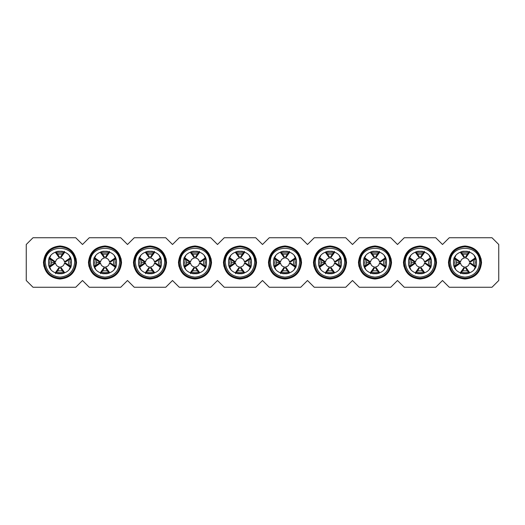 <?xml version="1.0" encoding="UTF-8"?>
<svg xmlns="http://www.w3.org/2000/svg" width="525" height="525" viewBox="0 0 525 525"><rect width="100%" height="100%" fill="white"/><g stroke="black" fill="none" stroke-linecap="round" stroke-linejoin="round"><path stroke-width="0.79" d="M26.25 280.501L26.25 244.499L33.003 237.753L75.751 237.753L82.497 244.499L89.25 237.753L120.75 237.753L127.503 244.499L134.249 237.753L165.749 237.753L172.502 244.499L179.248 237.753L210.748 237.753L217.501 244.499L224.247 237.753L255.747 237.753L262.5 244.499L269.253 237.753L300.753 237.753L307.499 244.499L314.252 237.753L345.752 237.753L352.498 244.499L359.251 237.753L390.751 237.753L397.497 244.499L404.25 237.753L435.75 237.753L442.503 244.499L449.249 237.753L491.997 237.753L498.75 244.499L498.75 280.501L491.997 287.247L449.249 287.247L442.503 280.501L435.75 287.247L404.25 287.247L397.497 280.501L390.751 287.247L359.251 287.247L352.498 280.501L345.752 287.247L314.252 287.247L307.499 280.501L300.753 287.247L269.253 287.247L262.5 280.501L255.747 287.247L224.247 287.247L217.501 280.501L210.748 287.247L179.248 287.247L172.502 280.501L165.749 287.247L134.249 287.247L127.503 280.501L120.75 287.247L89.25 287.247L82.497 280.501L75.751 287.247L33.003 287.247L26.25 280.501M448.468 261.962L448.462 262.5C449.439 272.547 454.952 278.06 464.999 279.037C475.046 278.06 480.559 272.547 481.537 262.5C480.559 252.453 475.046 246.94 464.999 245.963C454.952 246.94 449.439 252.453 448.462 262.5L448.928 266.385M403.469 261.962L403.462 262.5C404.44 272.547 409.953 278.06 420 279.037C430.047 278.06 435.56 272.547 436.538 262.5C435.56 252.453 430.047 246.94 420 245.963C409.953 246.94 404.44 252.453 403.462 262.5L403.922 266.385M358.47 261.962L358.463 262.5C359.441 272.547 364.954 278.06 375.001 279.037C385.048 278.06 390.561 272.547 391.538 262.5C390.561 252.453 385.048 246.94 375.001 245.963C364.954 246.94 359.441 252.453 358.463 262.5L358.923 266.385M313.471 261.962L313.464 262.5C314.442 272.547 319.955 278.06 330.002 279.037C340.042 278.06 345.555 272.547 346.539 262.5C345.555 252.453 340.042 246.94 330.002 245.963C319.955 246.94 314.442 252.453 313.464 262.5L313.924 266.385M268.472 261.962L268.465 262.5C269.443 272.547 274.956 278.06 285.003 279.037C295.043 278.06 300.556 272.547 301.54 262.5C300.556 252.453 295.043 246.94 285.003 245.963C274.956 246.94 269.443 252.453 268.465 262.5L268.925 266.385M223.473 261.962L223.46 262.5C224.444 272.547 229.957 278.06 239.997 279.037C250.044 278.06 255.557 272.547 256.535 262.5C255.557 252.453 250.044 246.94 239.997 245.963C229.957 246.94 224.444 252.453 223.46 262.5L223.926 266.385M178.474 261.962L178.461 262.5C179.445 272.547 184.957 278.06 194.998 279.037C205.045 278.06 210.558 272.547 211.536 262.5C210.558 252.453 205.045 246.94 194.998 245.963C184.957 246.94 179.445 252.453 178.461 262.5L178.927 266.385M133.468 261.962L133.462 262.5C134.439 272.547 139.952 278.06 149.999 279.037C160.046 278.06 165.559 272.547 166.537 262.5C165.559 252.453 160.046 246.94 149.999 245.963C139.952 246.94 134.439 252.453 133.462 262.5L133.928 266.385M88.469 261.962L88.463 262.5C89.44 272.547 94.953 278.06 105 279.037C115.047 278.06 120.56 272.547 121.537 262.5C120.56 252.453 115.047 246.94 105 245.963C94.953 246.94 89.44 252.453 88.463 262.5L88.922 266.385M43.47 261.962L43.463 262.5C44.441 272.547 49.954 278.06 60.001 279.037C70.048 278.06 75.561 272.547 76.538 262.5C75.561 252.453 70.048 246.94 60.001 245.963C49.954 246.94 44.441 252.453 43.463 262.5L43.923 266.385M228.021 273.899L228.48 274.365M239.407 279.024L247.282 277.351M256.528 263.038L256.075 258.615M251.98 251.101L251.521 250.635M183.022 273.899L183.481 274.365M211.529 263.038L211.076 258.615M206.981 251.101L206.522 250.635M138.023 273.899L138.482 274.365M149.408 279.024L157.277 277.351M166.53 263.038L166.077 258.615M161.982 251.101L161.516 250.635M93.023 273.899L93.483 274.365M121.531 263.038L121.078 258.615M116.977 251.101L116.517 250.635M48.018 273.899L48.484 274.365M76.532 263.038L76.073 258.615M71.978 251.101L71.518 250.635M273.02 273.899L273.479 274.365M301.527 263.038L301.074 258.615M296.979 251.101L296.52 250.635M318.019 273.899L318.478 274.365M346.526 263.038L346.073 258.615M341.978 251.101L341.519 250.635M363.018 273.899L363.484 274.365M391.532 263.038L391.072 258.615M386.977 251.101L386.518 250.635M408.023 273.899L408.483 274.365M436.531 263.038L436.078 258.615M431.977 251.101L431.517 250.635M453.023 273.899L453.482 274.365M481.53 263.038L481.077 258.615M476.982 251.101L476.516 250.635M449.249 262.5C450.181 252.932 455.431 247.682 464.999 246.75C474.567 247.682 479.817 252.932 480.749 262.5C479.817 272.068 474.567 277.318 464.999 278.25C455.431 277.318 450.181 272.068 449.249 262.5C450.181 252.932 455.431 247.682 464.999 246.75C474.567 247.682 479.817 252.932 480.749 262.5C479.817 272.068 474.567 277.318 464.999 278.25C455.431 277.318 450.181 272.068 449.249 262.5M404.25 262.5C405.182 252.932 410.432 247.682 420 246.75C429.568 247.682 434.818 252.932 435.75 262.5C434.818 272.068 429.568 277.318 420 278.25C410.432 277.318 405.182 272.068 404.25 262.5C405.182 252.932 410.432 247.682 420 246.75C429.568 247.682 434.818 252.932 435.75 262.5C434.818 272.068 429.568 277.318 420 278.25C410.432 277.318 405.182 272.068 404.25 262.5M359.251 262.5C360.183 252.932 365.433 247.682 375.001 246.75C384.569 247.682 389.819 252.932 390.751 262.5C389.819 272.068 384.569 277.318 375.001 278.25C365.433 277.318 360.183 272.068 359.251 262.5C360.183 252.932 365.433 247.682 375.001 246.75C384.569 247.682 389.819 252.932 390.751 262.5C389.819 272.068 384.569 277.318 375.001 278.25C365.433 277.318 360.183 272.068 359.251 262.5M314.252 262.5C315.184 252.932 320.434 247.682 330.002 246.75C339.563 247.682 344.813 252.932 345.752 262.5C344.813 272.068 339.563 277.318 330.002 278.25C320.434 277.318 315.184 272.068 314.252 262.5C315.184 252.932 320.434 247.682 330.002 246.75C339.563 247.682 344.813 252.932 345.752 262.5C344.813 272.068 339.563 277.318 330.002 278.25C320.434 277.318 315.184 272.068 314.252 262.5M269.253 262.5C270.185 252.932 275.435 247.682 285.003 246.75C294.564 247.682 299.814 252.932 300.753 262.5C299.814 272.068 294.564 277.318 285.003 278.25C275.435 277.318 270.185 272.068 269.253 262.5C270.185 252.932 275.435 247.682 285.003 246.75C294.564 247.682 299.814 252.932 300.753 262.5C299.814 272.068 294.564 277.318 285.003 278.25C275.435 277.318 270.185 272.068 269.253 262.5M224.247 262.5C225.186 252.932 230.436 247.682 239.997 246.75C249.565 247.682 254.815 252.932 255.747 262.5C254.815 272.068 249.565 277.318 239.997 278.25C230.436 277.318 225.186 272.068 224.247 262.5C225.186 252.932 230.436 247.682 239.997 246.75C249.565 247.682 254.815 252.932 255.747 262.5C254.815 272.068 249.565 277.318 239.997 278.25C230.436 277.318 225.186 272.068 224.247 262.5M179.248 262.5C180.187 252.932 185.437 247.682 194.998 246.75C204.566 247.682 209.816 252.932 210.748 262.5C209.816 272.068 204.566 277.318 194.998 278.25C185.437 277.318 180.187 272.068 179.248 262.5C180.187 252.932 185.437 247.682 194.998 246.75C204.566 247.682 209.816 252.932 210.748 262.5C209.816 272.068 204.566 277.318 194.998 278.25C185.437 277.318 180.187 272.068 179.248 262.5M134.249 262.5C135.181 252.932 140.431 247.682 149.999 246.75C159.567 247.682 164.817 252.932 165.749 262.5C164.817 272.068 159.567 277.318 149.999 278.25C140.431 277.318 135.181 272.068 134.249 262.5C135.181 252.932 140.431 247.682 149.999 246.75C159.567 247.682 164.817 252.932 165.749 262.5C164.817 272.068 159.567 277.318 149.999 278.25C140.431 277.318 135.181 272.068 134.249 262.5M89.25 262.5C90.182 252.932 95.432 247.682 105 246.75C114.568 247.682 119.818 252.932 120.75 262.5C119.818 272.068 114.568 277.318 105 278.25C95.432 277.318 90.182 272.068 89.25 262.5C90.182 252.932 95.432 247.682 105 246.75C114.568 247.682 119.818 252.932 120.75 262.5C119.818 272.068 114.568 277.318 105 278.25C95.432 277.318 90.182 272.068 89.25 262.5M44.251 262.5C45.183 252.932 50.433 247.682 60.001 246.75C69.569 247.682 74.819 252.932 75.751 262.5C74.819 272.068 69.569 277.318 60.001 278.25C50.433 277.318 45.183 272.068 44.251 262.5C45.183 252.932 50.433 247.682 60.001 246.75C69.569 247.682 74.819 252.932 75.751 262.5C74.819 272.068 69.569 277.318 60.001 278.25C50.433 277.318 45.183 272.068 44.251 262.5M450.378 262.5C449.472 243.633 480.533 243.633 479.627 262.5C478.761 271.386 473.885 276.255 464.999 277.128C456.12 276.255 451.244 271.386 450.378 262.5M405.372 262.5C404.473 243.633 435.527 243.633 434.628 262.5C433.755 271.386 428.886 276.255 420 277.128C411.114 276.255 406.245 271.386 405.372 262.5M360.373 262.5C359.467 243.633 390.528 243.633 389.622 262.5C388.756 271.386 383.88 276.255 375.001 277.128C366.115 276.255 361.239 271.386 360.373 262.5M315.374 262.5C314.468 243.633 345.529 243.633 344.623 262.5C343.757 271.386 338.881 276.255 330.002 277.128C321.116 276.255 316.24 271.386 315.374 262.5M270.375 262.5C269.469 243.633 300.53 243.633 299.624 262.5C298.758 271.386 293.882 276.255 285.003 277.128C276.117 276.255 271.241 271.386 270.375 262.5M225.376 262.5C224.47 243.633 255.531 243.633 254.625 262.5C253.759 271.386 248.883 276.255 239.997 277.128C231.118 276.255 226.242 271.386 225.376 262.5M180.377 262.5C179.471 243.633 210.532 243.633 209.626 262.5C208.76 271.386 203.884 276.255 194.998 277.128C186.119 276.255 181.243 271.386 180.377 262.5M135.378 262.5C134.472 243.633 165.532 243.633 164.627 262.5C163.761 271.386 158.885 276.255 149.999 277.128C141.12 276.255 136.244 271.386 135.378 262.5M90.372 262.5C89.473 243.633 120.527 243.633 119.628 262.5C118.755 271.386 113.886 276.255 105 277.128C96.114 276.255 91.245 271.386 90.372 262.5M45.373 262.5C44.468 243.633 75.528 243.633 74.622 262.5C73.756 271.386 68.88 276.255 60.001 277.128C51.115 276.255 46.239 271.386 45.373 262.5M453.587 261.581L453.548 262.5C452.839 247.728 477.159 247.728 476.451 262.5C477.159 277.272 452.839 277.272 453.548 262.5L453.62 263.806M408.588 261.581L408.548 262.5C407.84 247.728 432.16 247.728 431.452 262.5C432.16 277.272 407.84 277.272 408.548 262.5L408.621 263.806M363.582 261.581L363.549 262.5C362.841 247.728 387.161 247.728 386.452 262.5C387.161 277.272 362.841 277.272 363.549 262.5L363.622 263.806M318.583 261.581L318.55 262.5C317.842 247.728 342.162 247.728 341.453 262.5C342.162 277.272 317.842 277.272 318.55 262.5L318.623 263.806M273.584 261.581L273.545 262.5C272.836 247.728 297.163 247.728 296.454 262.5C297.163 277.272 272.836 277.272 273.545 262.5L273.623 263.806M228.585 261.581L228.546 262.5C227.837 247.728 252.164 247.728 251.455 262.5C252.164 277.272 227.837 277.272 228.546 262.5L228.624 263.806M183.586 261.581L183.547 262.5C182.838 247.728 207.158 247.728 206.45 262.5C207.158 277.272 182.838 277.272 183.547 262.5L183.625 263.806M138.587 261.581L138.548 262.5C137.839 247.728 162.159 247.728 161.451 262.5C162.159 277.272 137.839 277.272 138.548 262.5L138.62 263.806M93.588 261.581L93.548 262.5C92.84 247.728 117.16 247.728 116.452 262.5C117.16 277.272 92.84 277.272 93.548 262.5L93.621 263.806M48.582 261.581L48.549 262.5C47.841 247.728 72.161 247.728 71.453 262.5C72.161 277.272 47.841 277.272 48.549 262.5L48.622 263.806M454.099 258.983L455.713 255.8M458.299 253.214L461.482 251.6M454.479 258.477L459.401 261.936L460.537 261.936C460.95 259.75 462.249 258.451 464.435 258.037L460.523 252.577L462.748 251.272L467.25 251.272L469.501 252.512L465.563 258.037C467.749 258.451 469.048 259.75 469.462 261.936L475.066 258.018M468.523 251.6L471.699 253.214M474.285 255.8L475.899 258.983M476.418 263.419L476.378 261.194M475.899 266.017L474.285 269.2M471.699 271.786L468.523 273.4M453.771 264.751L455.077 266.982L460.537 263.064C460.95 265.25 462.249 266.549 464.435 266.963L460.497 272.488L462.748 273.728L467.25 273.728L469.481 272.423L465.563 266.963C467.749 266.549 469.048 265.25 469.462 263.064L474.987 267.002L476.227 264.751M461.482 273.4L458.299 271.786M455.713 269.2L454.099 266.017M409.1 258.983L410.714 255.8M413.3 253.214L416.483 251.6M409.48 258.477L414.402 261.936L415.538 261.936C415.951 259.75 417.25 258.451 419.436 258.037L415.518 252.577L417.749 251.272L422.251 251.272L424.502 252.512L420.564 258.037C422.75 258.451 424.049 259.75 424.462 261.936L430.067 258.018M423.517 251.6L426.7 253.214M429.286 255.8L430.9 258.983M431.412 263.419L431.379 261.194M430.9 266.017L429.286 269.2M426.7 271.786L423.517 273.4M408.772 264.751L410.077 266.982L415.538 263.064C415.951 265.25 417.25 266.549 419.436 266.963L415.498 272.488L417.749 273.728L422.251 273.728L424.482 272.423L420.564 266.963C422.75 266.549 424.049 265.25 424.462 263.064L429.988 267.002L431.228 264.751M416.483 273.4L413.3 271.786M410.714 269.2L409.1 266.017M364.101 258.983L365.715 255.8M368.301 253.214L371.477 251.6M364.481 258.477L369.403 261.936L370.538 261.936C370.952 259.75 372.251 258.451 374.437 258.037L370.519 252.577L372.75 251.272L377.252 251.272L379.503 252.512L375.565 258.037C377.751 258.451 379.05 259.75 379.463 261.936L385.068 258.018M378.518 251.6L381.701 253.214M384.287 255.8L385.901 258.983M386.413 263.419L386.38 261.194M385.901 266.017L384.287 269.2M381.701 271.786L378.518 273.4M363.773 264.751L365.078 266.982L370.538 263.064C370.952 265.25 372.251 266.549 374.437 266.963L370.499 272.488L372.75 273.728L377.252 273.728L379.477 272.423L375.565 266.963C377.751 266.549 379.05 265.25 379.463 263.064L384.983 267.002L386.229 264.751M371.477 273.4L368.301 271.786M365.715 269.2L364.101 266.017M319.102 258.983L320.709 255.8M323.302 253.214L326.478 251.6M319.482 258.477L324.404 261.936L325.533 261.936C325.953 259.75 327.252 258.451 329.438 258.037L325.52 252.577L327.751 251.272L332.253 251.272L334.497 252.512L330.56 258.037C332.752 258.451 334.051 259.75 334.464 261.936L340.069 258.018M333.519 251.6L336.702 253.214M339.288 255.8L340.896 258.983M341.414 263.419L341.375 261.194M340.896 266.017L339.288 269.2M336.702 271.786L333.519 273.4M318.773 264.751L320.079 266.982L325.533 263.064C325.953 265.25 327.252 266.549 329.438 266.963L325.5 272.488L327.751 273.728L332.253 273.728L334.478 272.423L330.56 266.963C332.752 266.549 334.051 265.25 334.464 263.064L339.983 267.002L341.23 264.751M326.478 273.4L323.302 271.786M320.709 269.2L319.102 266.017M274.103 258.983L275.71 255.8M278.303 253.214L281.479 251.6M274.483 258.477L279.405 261.936L280.534 261.936C280.947 259.75 282.253 258.451 284.438 258.037L280.521 252.577L282.752 251.272L287.247 251.272L289.498 252.512L285.561 258.037C287.752 258.451 289.052 259.75 289.465 261.936L295.07 258.018M288.52 251.6L291.703 253.214M294.289 255.8L295.897 258.983M296.415 263.419L296.376 261.194M295.897 266.017L294.289 269.2M291.703 271.786L288.52 273.4M273.768 264.751L275.08 266.982L280.534 263.064C280.947 265.25 282.253 266.549 284.438 266.963L280.501 272.488L282.752 273.728L287.247 273.728L289.478 272.423L285.561 266.963C287.752 266.549 289.052 265.25 289.465 263.064L294.984 267.002L296.231 264.751M281.479 273.4L278.303 271.786M275.71 269.2L274.103 266.017M229.103 258.983L230.711 255.8M233.297 253.214L236.48 251.6M229.477 258.477L234.406 261.936L235.535 261.936C235.948 259.75 237.248 258.451 239.439 258.037L235.522 252.577L237.753 251.272L242.248 251.272L244.499 252.512L240.562 258.037C242.747 258.451 244.053 259.75 244.466 261.936L250.071 258.018M243.521 251.6L246.698 253.214M249.29 255.8L250.898 258.983M251.416 263.419L251.377 261.194M250.898 266.017L249.29 269.2M246.698 271.786L243.521 273.4M228.769 264.751L230.081 266.982L235.535 263.064C235.948 265.25 237.248 266.549 239.439 266.963L235.502 272.488L237.753 273.728L242.248 273.728L244.479 272.423L240.562 266.963C242.747 266.549 244.053 265.25 244.466 263.064L249.985 267.002L251.232 264.751M236.48 273.4L233.297 271.786M230.711 269.2L229.103 266.017M184.104 258.983L185.712 255.8M188.298 253.214L191.481 251.6M184.478 258.477L189.4 261.936L190.536 261.936C190.949 259.75 192.248 258.451 194.44 258.037L190.523 252.577L192.747 251.272L197.249 251.272L199.5 252.512L195.562 258.037C197.748 258.451 199.047 259.75 199.467 261.936L205.072 258.018M198.522 251.6L201.698 253.214M204.291 255.8L205.898 258.983M206.417 263.419L206.377 261.194M205.898 266.017L204.291 269.2M201.698 271.786L198.522 273.4M183.77 264.751L185.082 266.982L190.536 263.064C190.949 265.25 192.248 266.549 194.44 266.963L190.503 272.488L192.747 273.728L197.249 273.728L199.48 272.423L195.562 266.963C197.748 266.549 199.047 265.25 199.467 263.064L204.986 267.002L206.227 264.751M191.481 273.4L188.298 271.786M185.712 269.2L184.104 266.017M139.099 258.983L140.713 255.8M143.299 253.214L146.482 251.6M139.479 258.477L144.401 261.936L145.537 261.936C145.95 259.75 147.249 258.451 149.435 258.037L145.523 252.577L147.748 251.272L152.25 251.272L154.501 252.512L150.563 258.037C152.749 258.451 154.048 259.75 154.462 261.936L160.066 258.018M153.523 251.6L156.699 253.214M159.285 255.8L160.899 258.983M161.418 263.419L161.378 261.194M160.899 266.017L159.285 269.2M156.699 271.786L153.523 273.4M138.771 264.751L140.077 266.982L145.537 263.064C145.95 265.25 147.249 266.549 149.435 266.963L145.497 272.488L147.748 273.728L152.25 273.728L154.481 272.423L150.563 266.963C152.749 266.549 154.048 265.25 154.462 263.064L159.987 267.002L161.227 264.751M146.482 273.4L143.299 271.786M140.713 269.2L139.099 266.017M94.1 258.983L95.714 255.8M98.3 253.214L101.482 251.6M94.48 258.477L99.402 261.936L100.537 261.936C100.951 259.75 102.25 258.451 104.436 258.037L100.518 252.577L102.749 251.272L107.251 251.272L109.502 252.512L105.564 258.037C107.75 258.451 109.049 259.75 109.463 261.936L115.067 258.018M108.518 251.6L111.7 253.214M114.286 255.8L115.9 258.983M116.412 263.419L116.379 261.194M115.9 266.017L114.286 269.2M111.7 271.786L108.518 273.4M93.772 264.751L95.078 266.982L100.537 263.064C100.951 265.25 102.25 266.549 104.436 266.963L100.498 272.488L102.749 273.728L107.251 273.728L109.482 272.423L105.564 266.963C107.75 266.549 109.049 265.25 109.463 263.064L114.988 267.002L116.228 264.751M101.482 273.4L98.3 271.786M95.714 269.2L94.1 266.017M49.101 258.983L50.715 255.8M53.301 253.214L56.477 251.6M49.481 258.477L54.403 261.936L55.538 261.936C55.952 259.75 57.251 258.451 59.437 258.037L55.519 252.577L57.75 251.272L62.252 251.272L64.503 252.512L60.565 258.037C62.751 258.451 64.05 259.75 64.463 261.936L70.068 258.018M63.518 251.6L66.701 253.214M69.287 255.8L70.901 258.983M71.413 263.419L71.38 261.194M70.901 266.017L69.287 269.2M66.701 271.786L63.518 273.4M48.772 264.751L50.078 266.982L55.538 263.064C55.952 265.25 57.251 266.549 59.437 266.963L55.499 272.488L57.75 273.728L62.252 273.728L64.477 272.423L60.565 266.963C62.751 266.549 64.05 265.25 64.463 263.064L69.983 267.002L71.229 264.751M56.477 273.4L53.301 271.786M50.715 269.2L49.101 266.017M460.537 261.936L455.017 257.998L453.771 260.249M476.227 260.249L474.922 258.018M415.538 261.936L410.012 257.998L408.772 260.249M431.228 260.249L429.923 258.018M370.538 261.936L365.013 257.998L363.773 260.249M386.229 260.249L384.923 258.018M325.533 261.936L320.014 257.998L318.773 260.249M341.23 260.249L339.918 258.018M280.534 261.936L275.015 257.998L273.768 260.249M296.231 260.249L294.919 258.018M235.535 261.936L230.016 257.998L228.769 260.249M251.232 260.249L249.92 258.018M190.536 261.936L185.017 257.998L183.77 260.249M206.227 260.249L204.921 258.018M145.537 261.936L140.018 257.998L138.771 260.249M161.227 260.249L159.922 258.018M100.537 261.936L95.012 257.998L93.772 260.249M116.228 260.249L114.922 258.018M55.538 261.936L50.013 257.998L48.772 260.249M71.229 260.249L69.923 258.018M464.435 258.037L464.435 256.902L460.983 251.98M465.563 258.037L465.563 256.902L469.022 251.98M469.462 261.936L470.597 261.936L475.519 258.477M469.462 263.064L470.597 263.064L475.519 266.523M465.563 266.963L465.563 268.098L469.022 273.02M464.435 266.963L464.435 268.098L460.983 273.02M460.537 263.064L459.401 263.064L454.479 266.523M419.436 258.037L419.436 256.902L415.977 251.98M420.564 258.037L420.564 256.902L424.023 251.98M424.462 261.936L425.598 261.936L430.52 258.477M424.462 263.064L425.598 263.064L430.52 266.523M420.564 266.963L420.564 268.098L424.023 273.02M419.436 266.963L419.436 268.098L415.977 273.02M415.538 263.064L414.402 263.064L409.48 266.523M374.437 258.037L374.437 256.902L370.978 251.98M375.565 258.037L375.565 256.902L379.017 251.98M379.463 261.936L380.599 261.936L385.521 258.477M379.463 263.064L380.599 263.064L385.521 266.523M375.565 266.963L375.565 268.098L379.017 273.02M374.437 266.963L374.437 268.098L370.978 273.02M370.538 263.064L369.403 263.064L364.481 266.523M329.438 258.037L329.438 256.902L325.979 251.98M330.56 258.037L330.56 256.902L334.018 251.98M334.464 261.936L335.6 261.936L340.522 258.477M334.464 263.064L335.6 263.064L340.522 266.523M330.56 266.963L330.56 268.098L334.018 273.02M329.438 266.963L329.438 268.098L325.979 273.02M325.533 263.064L324.404 263.064L319.482 266.523M284.438 258.037L284.438 256.902L280.98 251.98M285.561 258.037L285.561 256.902L289.019 251.98M289.465 261.936L290.594 261.936L295.522 258.477M289.465 263.064L290.594 263.064L295.522 266.523M285.561 266.963L285.561 268.098L289.019 273.02M284.438 266.963L284.438 268.098L280.98 273.02M280.534 263.064L279.405 263.064L274.483 266.523M239.439 258.037L239.439 256.902L235.981 251.98M240.562 258.037L240.562 256.902L244.02 251.98M244.466 261.936L245.595 261.936L250.517 258.477M244.466 263.064L245.595 263.064L250.517 266.523M240.562 266.963L240.562 268.098L244.02 273.02M239.439 266.963L239.439 268.098L235.981 273.02M235.535 263.064L234.406 263.064L229.477 266.523M194.44 258.037L194.44 256.902L190.982 251.98M195.562 258.037L195.562 256.902L199.021 251.98M199.467 261.936L200.596 261.936L205.518 258.477M199.467 263.064L200.596 263.064L205.518 266.523M195.562 266.963L195.562 268.098L199.021 273.02M194.44 266.963L194.44 268.098L190.982 273.02M190.536 263.064L189.4 263.064L184.478 266.523M149.435 258.037L149.435 256.902L145.983 251.98M150.563 258.037L150.563 256.902L154.022 251.98M154.462 261.936L155.597 261.936L160.519 258.477M154.462 263.064L155.597 263.064L160.519 266.523M150.563 266.963L150.563 268.098L154.022 273.02M149.435 266.963L149.435 268.098L145.983 273.02M145.537 263.064L144.401 263.064L139.479 266.523M104.436 258.037L104.436 256.902L100.977 251.98M105.564 258.037L105.564 256.902L109.023 251.98M109.463 261.936L110.598 261.936L115.52 258.477M109.463 263.064L110.598 263.064L115.52 266.523M105.564 266.963L105.564 268.098L109.023 273.02M104.436 266.963L104.436 268.098L100.977 273.02M100.537 263.064L99.402 263.064L94.48 266.523M59.437 258.037L59.437 256.902L55.978 251.98M60.565 258.037L60.565 256.902L64.017 251.98M64.463 261.936L65.599 261.936L70.521 258.477M64.463 263.064L65.599 263.064L70.521 266.523M60.565 266.963L60.565 268.098L64.017 273.02M59.437 266.963L59.437 268.098L55.978 273.02M55.538 263.064L54.403 263.064L49.481 266.523M474.659 259.107L475.237 262.5L474.659 265.893M468.392 272.16L464.999 272.738L461.606 272.16M455.339 265.893L454.762 262.5L455.339 259.107M461.606 252.84L468.392 252.84M429.66 259.107L430.238 262.5L429.66 265.893M423.393 272.16L420 272.738L416.607 272.16M410.34 265.893L409.762 262.5L410.34 259.107M416.607 252.84L423.393 252.84M384.661 259.107L385.238 262.5L384.661 265.893M378.394 272.16L375.001 272.738L371.608 272.16M365.341 265.893L364.763 262.5L365.341 259.107M371.608 252.84L378.394 252.84M339.662 259.107L340.239 262.5L339.662 265.893M333.395 272.16L330.002 272.738L326.609 272.16M320.342 265.893L319.764 262.5L320.342 259.107M326.609 252.84L333.395 252.84M294.656 259.107L295.24 262.5L294.656 265.893M288.389 272.16L285.003 272.738L281.61 272.16M275.343 265.893L274.765 262.5L275.343 259.107M281.61 252.84L288.389 252.84M249.657 259.107L250.235 262.5L249.657 265.893M243.39 272.16L239.997 272.738L236.611 272.16M230.344 265.893L229.76 262.5L230.344 259.107M236.611 252.84L243.39 252.84M204.658 259.107L205.236 262.5L204.658 265.893M198.391 272.16L194.998 272.738L191.605 272.16M185.338 265.893L184.761 262.5L185.338 259.107M191.605 252.84L198.391 252.84M159.659 259.107L160.237 262.5L159.659 265.893M153.392 272.16L149.999 272.738L146.606 272.16M140.339 265.893L139.762 262.5L140.339 259.107M146.606 252.84L153.392 252.84M114.66 259.107L115.237 262.5L114.66 265.893M108.393 272.16L105 272.738L101.607 272.16M95.34 265.893L94.763 262.5L95.34 259.107M101.607 252.84L108.393 252.84M69.661 259.107L70.238 262.5L69.661 265.893M63.394 272.16L60.001 272.738L56.608 272.16M50.341 265.893L49.763 262.5L50.341 259.107M56.608 252.84L63.394 252.84M473.314 260.072L473.662 262.5L473.314 264.928M467.427 270.815L462.571 270.815M456.684 264.928L456.337 262.5L456.684 260.072M462.571 254.185L467.427 254.185M428.315 260.072L428.663 262.5L428.315 264.928M422.428 270.815L417.572 270.815M411.685 264.928L411.337 262.5L411.685 260.072M417.572 254.185L422.428 254.185M383.316 260.072L383.663 262.5L383.316 264.928M377.429 270.815L372.573 270.815M366.686 264.928L366.338 262.5L366.686 260.072M372.573 254.185L377.429 254.185M338.317 260.072L338.664 262.5L338.317 264.928M332.423 270.815L327.574 270.815M321.687 264.928L321.339 262.5L321.687 260.072M327.574 254.185L332.423 254.185M293.317 260.072L293.665 262.5L293.317 264.928M287.424 270.815L282.575 270.815M276.682 264.928L276.34 262.5L276.682 260.072M282.575 254.185L287.424 254.185M248.318 260.072L248.66 262.5L248.318 264.928M242.425 270.815L237.576 270.815M231.683 264.928L231.335 262.5L231.683 260.072M237.576 254.185L242.425 254.185M203.313 260.072L203.661 262.5L203.313 264.928M197.426 270.815L192.577 270.815M186.683 264.928L186.336 262.5L186.683 260.072M192.577 254.185L197.426 254.185M158.314 260.072L158.662 262.5L158.314 264.928M152.427 270.815L147.571 270.815M141.684 264.928L141.337 262.5L141.684 260.072M147.571 254.185L152.427 254.185M113.315 260.072L113.662 262.5L113.315 264.928M107.428 270.815L102.572 270.815M96.685 264.928L96.338 262.5L96.685 260.072M102.572 254.185L107.428 254.185M68.316 260.072L68.663 262.5L68.316 264.928M62.429 270.815L57.573 270.815M51.686 264.928L51.338 262.5L51.686 260.072M57.573 254.185L62.429 254.185M453.856 258.018L454.932 258.018M469.481 251.357L469.481 252.433M476.142 266.982L475.066 266.982M460.523 273.643L460.523 272.567M408.857 258.018L409.933 258.018M424.482 251.357L424.482 252.433M431.143 266.982L430.067 266.982M415.518 273.643L415.518 272.567M363.858 258.018L364.934 258.018M379.477 251.357L379.477 252.433M386.144 266.982L385.068 266.982M370.519 273.643L370.519 272.567M318.859 258.018L319.928 258.018M334.478 251.357L334.478 252.433M341.145 266.982L340.069 266.982M325.52 273.643L325.52 272.567M273.86 258.018L274.929 258.018M289.478 251.357L289.478 252.433M296.146 266.982L295.07 266.982M280.521 273.643L280.521 272.567M228.854 258.018L229.93 258.018M244.479 251.357L244.479 252.433M251.14 266.982L250.071 266.982M235.522 273.643L235.522 272.567M183.855 258.018L184.931 258.018M199.48 251.357L199.48 252.433M206.141 266.982L205.072 266.982M190.523 273.643L190.523 272.567M138.856 258.018L139.932 258.018M154.481 251.357L154.481 252.433M161.142 266.982L160.066 266.982M145.523 273.643L145.523 272.567M93.857 258.018L94.933 258.018M109.482 251.357L109.482 252.433M116.143 266.982L115.067 266.982M100.518 273.643L100.518 272.567M48.858 258.018L49.934 258.018M64.477 251.357L64.477 252.433M71.144 266.982L70.068 266.982M55.519 273.643L55.519 272.567M457.124 262.5L459.375 262.5M412.125 262.5L414.376 262.5M367.126 262.5L369.377 262.5M322.127 262.5L324.378 262.5M277.128 262.5L279.372 262.5M232.122 262.5L234.373 262.5M187.123 262.5L189.374 262.5M142.124 262.5L144.375 262.5M97.125 262.5L99.376 262.5M52.126 262.5L54.377 262.5"/></g></svg>
